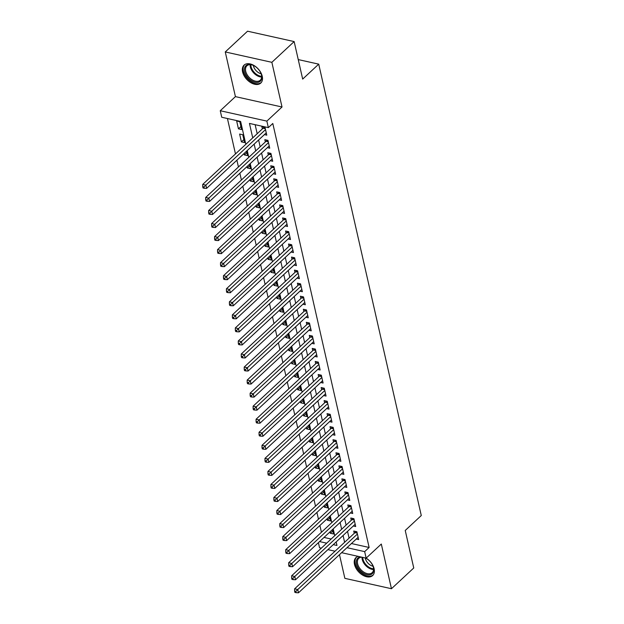 <?xml version="1.0" encoding="UTF-8"?>
<svg xmlns="http://www.w3.org/2000/svg" width="624" height="624" viewBox="0 0 624 624"><rect width="100%" height="100%" fill="white"/><g stroke="black" fill="none" stroke-linecap="round" stroke-linejoin="round"><path stroke-width="0.94" d="M242.596 71.908A12.254 7.745 -132.9 0 0 250.583 82.532A12.254 7.745 -132.9 0 0 260.77 83.062A12.254 7.745 -132.9 0 0 262.244 76.276A12.254 7.745 -132.9 0 0 254.249 65.653A12.254 7.745 -132.9 0 0 244.07 65.122A12.254 7.745 -132.9 0 0 242.596 71.908M358.223 556.382A12.254 7.745 -132.9 0 0 355.961 557.606A12.254 7.745 -132.9 0 0 354.487 564.385A12.254 7.745 -132.9 0 0 362.474 575.016A12.254 7.745 -132.9 0 0 372.661 575.546A12.254 7.745 -132.9 0 0 374.127 568.76A12.254 7.745 -132.9 0 0 366.155 558.145M245.825 144.3L240.63 121.462L221.738 117.257L220.256 110.737L266.861 121.111L268.343 127.631L249.452 123.427L252.728 137.873M235.42 96.626L282.017 107L271.861 62.322L294.154 41.574L247.556 31.2L225.264 51.948L235.42 96.626L220.256 110.737M339.479 554.658L344.861 578.347L391.459 588.721L381.311 544.042L366.148 558.145L341.601 552.685M321.321 548.168L319.55 547.771L318.396 542.669M227.432 118.521L235.474 153.933M236.894 160.196L238.438 166.982M239.858 173.238L241.402 180.024M242.822 186.287L244.366 193.073M245.786 199.329L247.33 206.115M248.75 212.378L250.294 219.164M251.714 225.42L253.258 232.206M254.678 238.469L256.222 245.255M257.642 251.511L259.186 258.297M260.606 264.56L262.15 271.346M263.57 277.602L265.114 284.396M266.534 290.651L268.078 297.437M269.498 303.701L271.042 310.487M272.462 316.742L274.006 323.528M275.426 329.792L276.97 336.578M278.39 342.833L279.934 349.619M281.354 355.883L282.898 362.669M284.318 368.924L285.862 375.71M287.282 381.974L288.826 388.76M290.246 395.015L291.79 401.809M293.21 408.065L294.754 414.851M296.174 421.114L297.718 427.9M299.138 434.156L300.682 440.942M302.102 447.205L303.646 453.991M305.066 460.247L306.61 467.033M308.03 473.296L309.574 480.082M310.994 486.338L312.538 493.124M313.958 499.387L315.502 506.173M316.922 512.429L318.466 519.223M319.886 525.478L321.43 532.264M271.861 62.322L225.264 51.948M294.154 41.574L302.679 79.084L318.724 64.147L421.278 515.533L405.233 530.47L413.751 567.98L391.459 588.721M264.381 134.612L266.783 135.151L265.005 127.319L261.854 126.617L262.369 128.903M267.345 147.662L269.74 148.192L267.969 140.369L264.818 139.667L265.333 141.944M270.309 160.703L272.704 161.242L270.925 153.41L267.782 152.708L268.297 154.994M273.273 173.753L275.668 174.283L273.889 166.46L270.746 165.758L271.261 168.043M276.237 186.794L278.632 187.333L276.853 179.501L273.71 178.799L274.225 181.085M279.201 199.844L281.596 200.374L279.817 192.551L276.674 191.849L277.189 194.134M282.165 212.885L284.56 213.424L282.781 205.592L279.638 204.898L280.153 207.176M285.129 225.935L287.524 226.473L285.745 218.642L282.602 217.94L283.117 220.225M288.093 238.984L290.488 239.515L288.709 231.691L285.566 230.989L286.081 233.267M291.057 252.026L293.452 252.564L291.673 244.733L288.53 244.031L289.045 246.316M294.021 265.075L296.416 265.606L294.637 257.782L291.494 257.08L292.009 259.358M296.985 278.117L299.38 278.655L297.601 270.824L294.458 270.122L294.973 272.407M299.949 291.166L302.344 291.697L300.565 283.873L297.422 283.171L297.937 285.457M302.913 304.208L305.308 304.746L303.529 296.915L300.386 296.213L300.901 298.498M305.877 317.257L308.272 317.788L306.493 309.964L303.35 309.262L303.865 311.548M308.841 330.299L311.236 330.837L309.457 323.006L306.314 322.312L306.829 324.589M311.805 343.348L314.2 343.879L312.421 336.055L309.278 335.353L309.793 337.639M314.769 356.398L317.164 356.928L315.385 349.097L312.242 348.403L312.757 350.68M317.733 369.439L320.128 369.977L318.349 362.146L315.206 361.444L315.721 363.73M320.697 382.489L323.092 383.019L321.313 375.196L318.17 374.494L318.685 376.771M323.661 395.53L326.056 396.068L324.277 388.237L321.134 387.535L321.649 389.821M326.625 408.58L329.02 409.11L327.241 401.287L324.098 400.585L324.613 402.87M329.589 421.621L331.984 422.159L330.205 414.328L327.062 413.626L327.577 415.912M332.553 434.671L334.948 435.201L333.169 427.378L330.026 426.676L330.541 428.961M335.517 447.712L337.912 448.25L336.133 440.419L332.99 439.717L333.505 442.003M338.481 460.762L340.876 461.292L339.097 453.469L335.954 452.767L336.469 455.052M341.445 473.811L343.84 474.341L342.061 466.51L338.918 465.816L339.433 468.094M344.409 486.853L346.804 487.391L345.025 479.56L341.882 478.858L342.397 481.143M347.373 499.902L349.768 500.432L347.989 492.609L344.846 491.907L345.361 494.185M350.337 512.944L352.732 513.482L350.953 505.651L347.81 504.949L348.325 507.234M353.301 525.993L355.696 526.523L353.917 518.7L350.774 517.998L351.289 520.276M332.795 530.962L330.322 533.263L330.01 531.866M329.831 517.92L327.358 520.213L327.046 518.817M326.867 504.871L324.394 507.172L324.082 505.775M323.903 491.829L321.43 494.122L321.118 492.726M320.939 478.78L318.466 481.081L318.154 479.684M317.975 465.738L315.502 468.031L315.19 466.635M315.011 452.689L312.538 454.99L312.226 453.586M312.047 439.647L309.574 441.94L309.262 440.544M309.083 426.598L306.61 428.891L306.298 427.495M306.119 413.548L303.646 415.849L303.334 414.453M303.155 400.507L300.682 402.8L300.37 401.404M300.191 387.457L297.718 389.758L297.406 388.362M297.227 374.416L294.754 376.709L294.442 375.313M294.263 361.366L291.79 363.667L291.478 362.271M291.299 348.325L288.826 350.618L288.514 349.222M288.335 335.275L285.862 337.576L285.55 336.172M285.371 322.234L282.898 324.527L282.586 323.131M282.407 309.184L279.934 311.477L279.622 310.081M279.443 296.135L276.97 298.436L276.658 297.04M276.479 283.093L274.006 285.386L273.694 283.99M273.515 270.044L271.042 272.345L270.73 270.949M270.551 257.002L268.078 259.295L267.766 257.899M267.587 243.953L265.114 246.254L264.802 244.858M264.623 230.911L262.15 233.204L261.838 231.808M261.659 217.862L259.186 220.163L258.874 218.759M258.695 204.82L256.222 207.113L255.91 205.717M255.731 191.771L253.258 194.064L252.946 192.668M252.767 178.729L250.294 181.022L249.982 179.626M249.803 165.68L247.33 167.973L247.018 166.577M246.839 152.63L244.366 154.931L244.054 153.535M243.875 139.589L241.402 141.882L239.624 134.059L242.775 134.761L244.553 142.584L241.402 141.882M324.02 537.436L331.149 539.019M330.322 533.263L333.473 533.965L332.475 529.565M327.358 520.213L330.509 520.915L329.511 516.524M324.394 507.172L327.545 507.874L326.547 503.474M321.43 494.122L324.581 494.824L323.583 490.433M318.466 481.081L321.617 481.783L320.619 477.383M315.502 468.031L318.653 468.733L317.655 464.342M312.538 454.99L315.689 455.684L314.691 451.292M309.574 441.94L312.725 442.642L311.727 438.243M306.61 428.891L309.761 429.593L308.763 425.201M303.646 415.849L306.797 416.551L305.799 412.152M300.682 402.8L303.833 403.502L302.835 399.11M297.718 389.758L300.869 390.46L299.871 386.061M294.754 376.709L297.905 377.411L296.907 373.019M291.79 363.667L294.941 364.369L293.943 359.97M288.826 350.618L291.977 351.32L290.979 346.928M285.862 337.576L289.013 338.27L288.015 333.879M282.898 324.527L286.049 325.229L285.051 320.83M279.934 311.477L283.085 312.179L282.087 307.788M276.97 298.436L280.121 299.138L279.123 294.739M274.006 285.386L277.157 286.088L276.159 281.697M271.042 272.345L274.193 273.047L273.195 268.648M268.078 259.295L271.229 259.997L270.231 255.606M265.114 246.254L268.265 246.956L267.267 242.557M262.15 233.204L265.301 233.906L264.303 229.515M259.186 220.163L262.337 220.857L261.339 216.466M256.222 207.113L259.373 207.815L258.375 203.416M253.258 194.064L256.409 194.766L255.411 190.375M250.294 181.022L253.445 181.724L252.447 177.325M247.33 167.973L250.481 168.675L249.483 164.284M244.366 154.931L247.517 155.633L246.519 151.234M241.589 129.542L239.811 121.711L236.66 121.009L238.438 128.84L241.589 129.542M351.429 543.535L369.127 547.474L272.797 123.482L268.343 127.631M255.138 124.691L257.189 133.723M258.609 139.987L260.153 146.773M261.573 153.028L263.117 159.814M264.537 166.078L266.081 172.864M267.501 179.119L269.045 185.905M270.465 192.169L272.009 198.955M273.429 205.21L274.973 212.004M276.393 218.26L277.937 225.046M279.357 231.309L280.901 238.095M282.321 244.351L283.865 251.137M285.285 257.4L286.829 264.186M288.249 270.442L289.793 277.228M291.213 283.491L292.757 290.277M294.177 296.533L295.721 303.319M297.141 309.582L298.685 316.368M300.105 322.624L301.649 329.41M303.069 335.673L304.613 342.459M306.033 348.715L307.577 355.508M308.997 361.764L310.541 368.55M311.961 374.813L313.505 381.599M314.925 387.855L316.469 394.641M317.889 400.904L319.433 407.69M320.853 413.946L322.397 420.732M323.817 426.995L325.361 433.781M326.781 440.037L328.325 446.823M329.745 453.086L331.289 459.872M332.709 466.128L334.253 472.922M335.673 479.177L337.217 485.963M338.637 492.227L340.181 499.013M341.601 505.268L343.145 512.054M344.565 518.318L346.109 525.104M347.529 531.359L349.073 538.145M356.265 539.035L358.66 539.573L356.881 531.742L353.738 531.04L354.253 533.325M318.724 64.147L298.249 59.584M282.017 107L266.861 121.111M369.127 547.474L364.666 551.624L366.148 558.145M333.271 544.635L336.96 545.454L336.164 541.936M334.737 535.681L333.2 528.895M331.773 522.631L330.236 515.845M328.809 509.59L327.272 502.804M325.845 496.54L324.308 489.754M322.881 483.499L321.344 476.713M319.917 470.449L318.38 463.663M316.953 457.408L315.416 450.622M313.989 444.358L312.452 437.572M311.025 431.317L309.488 424.531M308.061 418.267L306.524 411.481M305.097 405.226L303.56 398.432M302.133 392.176L300.596 385.39M299.169 379.127L297.632 372.341M296.205 366.085L294.668 359.299M293.241 353.036L291.704 346.25M290.277 339.994L288.74 333.208M287.321 326.945L285.776 320.159M284.357 313.903L282.812 307.117M281.393 300.854L279.848 294.068M278.429 287.812L276.884 281.018M275.465 274.763L273.92 267.977M272.501 261.713L270.956 254.927M269.537 248.672L267.992 241.886M266.573 235.622L265.028 228.836M263.609 222.581L262.064 215.795M260.645 209.531L259.1 202.745M257.681 196.49L256.136 189.704M254.717 183.44L253.172 176.654M251.753 170.399L250.208 163.605M248.789 157.349L247.244 150.563M319.566 541.577L326.695 543.169M335.026 551.218L327.896 549.627M346.975 547.685L364.666 551.624M254.155 144.136L255.692 150.922M257.119 157.178L258.656 163.964M260.083 170.227L261.62 177.013M263.047 183.269L264.584 190.055M266.011 196.318L267.548 203.104M268.975 209.36L270.512 216.146M271.939 222.409L273.476 229.195M274.903 235.451L276.44 242.245M277.867 248.5L279.404 255.286M280.831 261.55L282.368 268.336M283.795 274.591L285.332 281.377M286.759 287.641L288.296 294.427M289.723 300.682L291.26 307.468M292.687 313.732L294.224 320.518M295.651 326.773L297.188 333.559M298.615 339.823L300.152 346.609M301.579 352.864L303.116 359.65M304.543 365.914L306.08 372.7M307.507 378.955L309.044 385.749M310.471 392.005L312.008 398.791M313.435 405.054L314.972 411.84M316.399 418.096L317.936 424.882M319.363 431.145L320.9 437.931M322.327 444.187L323.864 450.973M325.291 457.236L326.828 464.022M328.255 470.278L329.792 477.064M331.219 483.327L332.756 490.113M334.183 496.369L335.72 503.162M337.147 509.418L338.684 516.204M340.111 522.467L341.648 529.253M343.075 535.509L344.612 542.295M240.911 126.539L238.438 128.84M357.209 533.161L354.97 532.662L294.606 588.838L297.749 589.54L357.404 534.027M295.87 591.388L294.614 591.107L294.91 592.41L296.166 592.691L295.87 591.388L297.749 589.54L298.49 592.8L358.145 537.287M354.97 532.662A1.568 0.897 102.6 0 0 355.282 532.256L355.719 531.484M294.606 588.838L294.614 591.107M296.166 592.691L298.49 592.8M365.516 558.004A10.608 6.7 47.1 0 1 373.207 566.686A10.608 6.7 47.1 0 1 373.519 567.801A10.608 6.7 47.1 0 1 367.021 574.72A10.608 6.7 47.1 0 1 356.522 564.018A10.608 6.7 47.1 0 1 360.688 556.928M361.733 557.162A9.82 6.201 -132.9 0 0 358.777 558.308A9.82 6.201 -132.9 0 0 357.591 563.745A9.82 6.201 -132.9 0 0 363.995 572.255A9.82 6.201 -132.9 0 0 372.154 572.684A9.82 6.201 -132.9 0 0 373.339 567.247A9.82 6.201 -132.9 0 0 373.121 566.444M373.051 566.257A7.73 4.883 47.1 0 1 365.36 558.449A7.73 4.883 47.1 0 1 365.258 557.95M356.655 557.06A12.176 7.691 -132.9 0 0 355.259 563.737A12.176 7.691 -132.9 0 0 363.137 574.259A12.176 7.691 -132.9 0 0 373.246 574.891M259.116 82.001A10.608 6.7 47.1 0 1 246.769 76.19A10.608 6.7 47.1 0 1 247.151 64.857A10.608 6.7 47.1 0 1 252.946 65.208A10.608 6.7 47.1 0 1 261.316 74.209A10.608 6.7 47.1 0 1 259.116 82.001M253.18 65.309A9.82 6.201 -132.9 0 0 248.04 65.075A9.82 6.201 -132.9 0 0 246.886 65.824A9.82 6.201 -132.9 0 0 248.329 76.424A9.82 6.201 -132.9 0 0 259.116 80.948A9.82 6.201 -132.9 0 0 260.27 80.2A9.82 6.201 -132.9 0 0 261.23 73.967M261.16 73.772A7.73 4.883 47.1 0 1 253.36 65.395M244.764 64.576A12.176 7.691 -132.9 0 0 246.667 77.719A12.176 7.691 -132.9 0 0 259.997 83.273A12.176 7.691 -132.9 0 0 261.355 82.407M354.245 520.112L352.006 519.613L291.642 575.788L294.785 576.49L354.44 520.978M292.906 578.339L291.65 578.058L291.946 579.361L293.202 579.641L292.906 578.339L294.785 576.49L295.526 579.751L355.181 524.246M352.006 519.613A1.568 0.897 102.6 0 0 352.318 519.215L352.755 518.435M291.642 575.788L291.65 578.058M293.202 579.641L295.526 579.751M351.281 507.07L349.042 506.571L288.678 562.747L291.821 563.449L351.476 507.936M289.942 565.297L288.686 565.016L288.982 566.319L290.238 566.6L289.942 565.297L291.821 563.449L292.562 566.709L352.217 511.196M349.042 506.571A1.568 0.897 102.6 0 0 349.354 506.165L349.791 505.393M288.678 562.747L288.686 565.016M290.238 566.6L292.562 566.709M348.317 494.021L346.078 493.522L285.714 549.697L288.857 550.399L348.512 494.887M286.978 552.248L285.722 551.967L286.018 553.27L287.274 553.55L286.978 552.248L288.857 550.399L289.598 553.66L349.253 498.147M346.078 493.522A1.568 0.897 102.6 0 0 346.39 493.116L346.827 492.344M285.714 549.697L285.722 551.967M287.274 553.55L289.598 553.66M345.353 480.979L343.114 480.48L282.75 536.656L285.893 537.358L345.548 481.845M284.014 539.198L282.758 538.918L283.054 540.228L284.31 540.509L284.014 539.198L285.893 537.358L286.634 540.618L346.289 485.105M343.114 480.48A1.568 0.897 102.6 0 0 343.426 480.074L343.863 479.302M282.75 536.656L282.758 538.918M284.31 540.509L286.634 540.618M342.389 467.93L340.15 467.431L279.786 523.606L282.929 524.308L342.584 468.796M281.05 526.157L279.794 525.876L280.09 527.179L281.346 527.459L281.05 526.157L282.929 524.308L283.67 527.569L343.325 472.056M340.15 467.431A1.568 0.897 102.6 0 0 340.462 467.025L340.899 466.253M279.786 523.606L279.794 525.876M281.346 527.459L283.67 527.569M339.425 454.888L337.186 454.389L276.822 510.565L279.965 511.267L339.62 455.754M278.086 513.107L276.83 512.827L277.126 514.137L278.382 514.418L278.086 513.107L279.965 511.267L280.706 514.527L340.361 459.014M337.186 454.389A1.568 0.897 102.6 0 0 337.498 453.983L337.935 453.211M276.822 510.565L276.83 512.827M278.382 514.418L280.706 514.527M336.461 441.839L334.222 441.34L273.858 497.515L277.001 498.217L336.656 442.705M275.122 500.066L273.866 499.785L274.162 501.088L275.418 501.368L275.122 500.066L277.001 498.217L277.742 501.478L337.397 445.965M334.222 441.34A1.568 0.897 102.6 0 0 334.534 440.934L334.971 440.162M273.858 497.515L273.866 499.785M275.418 501.368L277.742 501.478M333.497 428.789L331.258 428.298L270.894 484.474L274.037 485.168L333.692 429.663M272.158 487.016L270.902 486.736L271.198 488.046L272.454 488.319L272.158 487.016L274.037 485.168L274.778 488.436L334.433 432.923M331.258 428.298A1.568 0.897 102.6 0 0 331.57 427.892L332.007 427.12M270.894 484.474L270.902 486.736M272.454 488.319L274.778 488.436M330.533 415.748L328.294 415.249L267.93 471.424L271.073 472.126L330.728 416.614M269.194 473.975L267.938 473.694L268.234 474.997L269.49 475.277L269.194 473.975L271.073 472.126L271.814 475.387L331.469 419.874M328.294 415.249A1.568 0.897 102.6 0 0 328.606 414.843L329.043 414.071M267.93 471.424L267.938 473.694M269.49 475.277L271.814 475.387M327.569 402.698L325.33 402.199L264.966 458.375L268.109 459.077L327.764 403.564M266.23 460.925L264.974 460.645L265.27 461.947L266.526 462.228L266.23 460.925L268.109 459.077L268.85 462.337L328.505 406.832M325.33 402.199A1.568 0.897 102.6 0 0 325.642 401.801L326.079 401.021M264.966 458.375L264.974 460.645M266.526 462.228L268.85 462.337M324.605 389.657L322.366 389.158L262.002 445.333L265.145 446.035L324.8 390.523M263.266 447.884L262.01 447.603L262.306 448.906L263.562 449.186L263.266 447.884L265.145 446.035L265.886 449.296L325.541 393.783M322.366 389.158A1.568 0.897 102.6 0 0 322.678 388.752L323.115 387.98M262.002 445.333L262.01 447.603M263.562 449.186L265.886 449.296M321.641 376.607L319.402 376.108L259.038 432.284L262.181 432.986L321.836 377.473M260.302 434.834L259.046 434.554L259.342 435.856L260.598 436.137L260.302 434.834L262.181 432.986L262.922 436.246L322.577 380.734M319.402 376.108A1.568 0.897 102.6 0 0 319.714 375.71L320.151 374.93M259.038 432.284L259.046 434.554M260.598 436.137L262.922 436.246M318.677 363.566L316.438 363.067L256.074 419.242L259.217 419.944L318.872 364.432M257.338 421.785L256.082 421.512L256.378 422.815L257.634 423.095L257.338 421.785L259.217 419.944L259.958 423.205L319.613 367.692M316.438 363.067A1.568 0.897 102.6 0 0 316.75 362.661L317.187 361.889M256.074 419.242L256.082 421.512M257.634 423.095L259.958 423.205M315.713 350.516L313.474 350.017L253.11 406.193L256.253 406.895L315.908 351.382M254.374 408.743L253.118 408.463L253.414 409.765L254.67 410.046L254.374 408.743L256.253 406.895L256.994 410.155L316.649 354.643M313.474 350.017A1.568 0.897 102.6 0 0 313.786 349.612L314.223 348.839M253.11 406.193L253.118 408.463M254.67 410.046L256.994 410.155M312.749 337.475L310.51 336.976L250.146 393.151L253.289 393.853L312.944 338.341M251.41 395.694L250.154 395.413L250.45 396.724L251.706 397.004L251.41 395.694L253.289 393.853L254.03 397.114L313.685 341.601M310.51 336.976A1.568 0.897 102.6 0 0 310.822 336.57L311.259 335.798M250.146 393.151L250.154 395.413M251.706 397.004L254.03 397.114M309.785 324.425L307.546 323.926L247.182 380.102L250.325 380.804L309.98 325.291M248.446 382.652L247.19 382.372L247.486 383.674L248.742 383.955L248.446 382.652L250.325 380.804L251.066 384.064L310.721 328.552M307.546 323.926A1.568 0.897 102.6 0 0 307.858 323.521L308.295 322.748M247.182 380.102L247.19 382.372M248.742 383.955L251.066 384.064M306.821 311.376L304.582 310.885L244.218 367.06L247.361 367.754L307.016 312.25M245.482 369.603L244.226 369.322L244.522 370.633L245.778 370.913L245.482 369.603L247.361 367.754L248.102 371.023L307.757 315.51M304.582 310.885A1.568 0.897 102.6 0 0 304.894 310.479L305.331 309.707M244.218 367.06L244.226 369.322M245.778 370.913L248.102 371.023M303.857 298.334L301.618 297.835L241.254 354.011L244.397 354.713L304.052 299.2M242.518 356.561L241.262 356.281L241.558 357.583L242.814 357.864L242.518 356.561L244.397 354.713L245.138 357.973L304.793 302.461M301.618 297.835A1.568 0.897 102.6 0 0 301.93 297.43L302.367 296.657M241.254 354.011L241.262 356.281M242.814 357.864L245.138 357.973M300.893 285.285L298.654 284.786L238.29 340.961L241.433 341.663L301.088 286.151M239.554 343.512L238.298 343.231L238.594 344.534L239.85 344.815L239.554 343.512L241.433 341.663L242.174 344.932L301.829 289.419M298.654 284.786A1.568 0.897 102.6 0 0 298.966 284.388L299.403 283.608M238.29 340.961L238.298 343.231M239.85 344.815L242.174 344.932M297.929 272.243L295.69 271.744L235.326 327.92L238.469 328.622L298.124 273.109M236.59 330.47L235.334 330.19L235.63 331.492L236.886 331.773L236.59 330.47L238.469 328.622L239.21 331.882L298.865 276.37M295.69 271.744A1.568 0.897 102.6 0 0 296.002 271.339L296.439 270.566M235.326 327.92L235.334 330.19M236.886 331.773L239.21 331.882M294.965 259.194L292.726 258.695L232.362 314.87L235.505 315.572L295.16 260.06M233.626 317.421L232.37 317.14L232.666 318.443L233.922 318.724L233.626 317.421L235.505 315.572L236.246 318.833L295.901 263.32M292.726 258.695A1.568 0.897 102.6 0 0 293.038 258.297L293.475 257.517M232.362 314.87L232.37 317.14M233.922 318.724L236.246 318.833M292.001 246.152L289.762 245.653L229.398 301.829L232.541 302.531L292.196 247.018M230.662 304.372L229.406 304.099L229.702 305.401L230.958 305.682L230.662 304.372L232.541 302.531L233.282 305.791L292.937 250.279M289.762 245.653A1.568 0.897 102.6 0 0 290.074 245.248L290.511 244.475M229.398 301.829L229.406 304.099M230.958 305.682L233.282 305.791M289.037 233.103L286.798 232.604L226.434 288.779L229.577 289.481L289.232 233.969M227.698 291.33L226.442 291.049L226.738 292.352L227.994 292.633L227.698 291.33L229.577 289.481L230.318 292.742L289.973 237.229M286.798 232.604A1.568 0.897 102.6 0 0 287.11 232.198L287.547 231.426M226.434 288.779L226.442 291.049M227.994 292.633L230.318 292.742M286.073 220.061L283.834 219.562L223.47 275.738L226.613 276.44L286.268 220.927M224.734 278.281L223.478 278L223.774 279.31L225.03 279.591L224.734 278.281L226.613 276.44L227.354 279.7L287.009 224.188M283.834 219.562A1.568 0.897 102.6 0 0 284.146 219.157L284.583 218.384M223.47 275.738L223.478 278M225.03 279.591L227.354 279.7M283.109 207.012L280.87 206.513L220.506 262.688L223.649 263.39L283.304 207.878M221.77 265.239L220.514 264.958L220.81 266.261L222.066 266.542L221.77 265.239L223.649 263.39L224.39 266.651L284.045 211.138M280.87 206.513A1.568 0.897 102.6 0 0 281.182 206.107L281.619 205.335M220.506 262.688L220.514 264.958M222.066 266.542L224.39 266.651M280.145 193.963L277.906 193.471L217.542 249.647L220.685 250.349L280.34 194.836M218.806 252.19L217.55 251.909L217.846 253.219L219.102 253.5L218.806 252.19L220.685 250.349L221.426 253.609L281.081 198.097M277.906 193.471A1.568 0.897 102.6 0 0 278.218 193.066L278.655 192.293M217.542 249.647L217.55 251.909M219.102 253.5L221.426 253.609M277.181 180.921L274.942 180.422L214.578 236.597L217.721 237.299L277.376 181.787M215.842 239.148L214.586 238.867L214.882 240.17L216.138 240.451L215.842 239.148L217.721 237.299L218.462 240.56L278.117 185.047M274.942 180.422A1.568 0.897 102.6 0 0 275.254 180.016L275.691 179.244M214.578 236.597L214.586 238.867M216.138 240.451L218.462 240.56M274.217 167.872L271.978 167.372L211.614 223.556L214.757 224.25L274.412 168.737M212.878 226.099L211.622 225.818L211.918 227.12L213.174 227.401L212.878 226.099L214.757 224.25L215.498 227.518L275.153 172.006M271.978 167.372A1.568 0.897 102.6 0 0 272.29 166.975L272.727 166.202M211.614 223.556L211.622 225.818M213.174 227.401L215.498 227.518M271.253 154.83L269.014 154.331L208.65 210.506L211.793 211.208L271.448 155.696M209.914 213.057L208.658 212.776L208.954 214.079L210.21 214.36L209.914 213.057L211.793 211.208L212.534 214.469L272.189 158.956M269.014 154.331A1.568 0.897 102.6 0 0 269.326 153.925L269.763 153.153M208.65 210.506L208.658 212.776M210.21 214.36L212.534 214.469M268.289 141.781L266.05 141.281L205.686 197.457L208.837 198.159L268.484 142.646M206.95 200.008L205.694 199.727L205.99 201.029L207.246 201.31L206.95 200.008L208.837 198.159L209.578 201.419L269.225 145.907M266.05 141.281A1.568 0.897 102.6 0 0 266.362 140.884L266.799 140.104M205.686 197.457L205.694 199.727M207.246 201.31L209.578 201.419M265.325 128.739L263.086 128.24L202.722 184.415L205.873 185.117L265.52 129.605M203.986 186.966L202.73 186.685L203.026 187.988L204.282 188.269L203.986 186.966L205.873 185.117L206.614 188.378L266.261 132.865M263.086 128.24A1.568 0.897 102.6 0 0 263.398 127.834L263.835 127.062M202.722 184.415L202.73 186.685M204.282 188.269L206.614 188.378M357.092 532.662L355.282 532.256M373.542 569.509A9.82 6.201 47.1 0 1 362.24 559.424A9.82 6.201 47.1 0 1 362.037 557.232M362.731 557.388A9.5 5.998 -132.9 0 0 362.942 559.065A9.5 5.998 -132.9 0 0 373.55 568.815M261.651 77.033A9.82 6.201 47.1 0 1 250.146 64.67M250.84 64.717A9.5 5.998 -132.9 0 0 261.659 76.339M354.128 519.613L352.318 519.215M351.164 506.571L349.354 506.165M348.2 493.522L346.39 493.116M345.236 480.48L343.426 480.074M342.272 467.431L340.462 467.025M339.308 454.389L337.498 453.983M336.344 441.34L334.534 440.934M333.38 428.29L331.57 427.892M330.416 415.249L328.606 414.843M327.452 402.199L325.642 401.801M324.488 389.158L322.678 388.752M321.524 376.108L319.714 375.71M318.56 363.067L316.75 362.661M315.596 350.017L313.786 349.612M312.632 336.976L310.822 336.57M309.668 323.926L307.858 323.521M306.704 310.885L304.894 310.479M303.74 297.835L301.93 297.43M300.776 284.786L298.966 284.388M297.812 271.744L296.002 271.339M294.848 258.695L293.038 258.297M291.884 245.653L290.074 245.248M288.92 232.604L287.11 232.198M285.956 219.562L284.146 219.157M282.992 206.513L281.182 206.107M280.028 193.471L278.218 193.066M277.064 180.422L275.254 180.016M274.1 167.372L272.29 166.975M271.136 154.331L269.326 153.925M268.172 141.281L266.362 140.884M265.208 128.24L263.398 127.834"/></g></svg>
